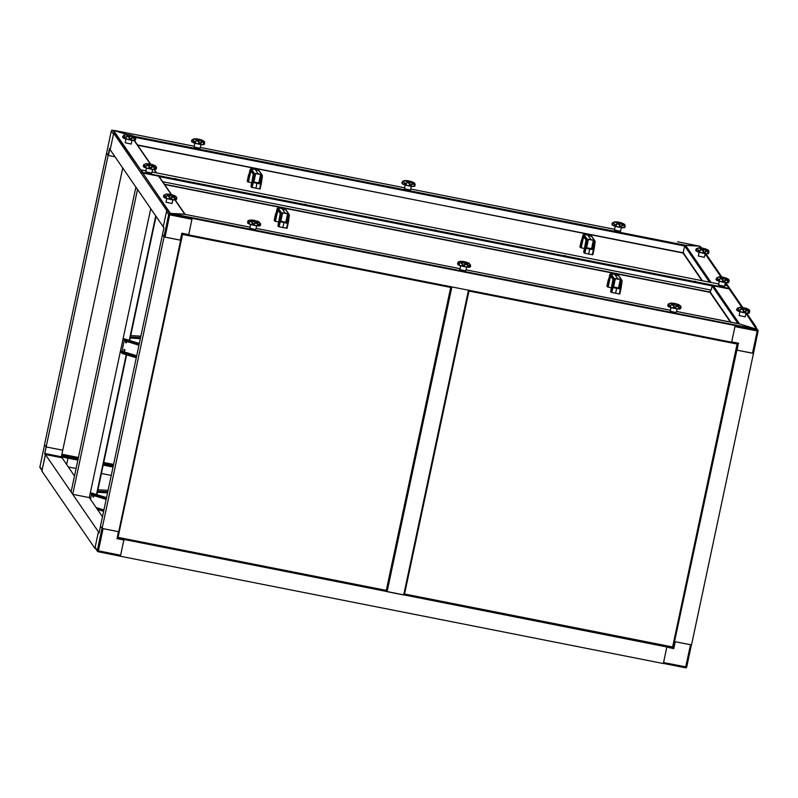 <?xml version="1.0" encoding="UTF-8"?>
<svg xmlns="http://www.w3.org/2000/svg" width="798" height="798" viewBox="0 0 798 798"><rect width="100%" height="100%" fill="white"/><g stroke="black" fill="none" stroke-linecap="round" stroke-linejoin="round"><path stroke-width="1.2" d="M691.188 644.844L675.068 641.692L673.761 648.684L675.238 641.732M666.829 647.058L673.761 648.684M691.387 644.924L686.699 667.018L663.547 662.549L663.377 663.208M663.547 662.549L666.789 647.308M672.684 647.098L673.472 648.245L666.859 646.979L117.176 538.111M672.694 647.028L673.482 648.175M673.672 648.245L672.734 646.988L672.485 647.617L737.103 344.038L737.771 344.068L737.153 343.788M666.859 646.979L663.338 663.537L120.418 556.246L123.939 539.677M99.171 532.446L98.353 532.106L99.032 533.104L100.508 526.141L102.004 528.316L97.286 550.51A1.027 1.007 145.5 0 0 97.446 551.288A1.027 1.027 0 0 0 98.084 551.717L120.338 556.106L120.628 555.248L98.383 550.849L98.084 551.717L120.418 556.246M42.224 470.83A1.027 1.007 -34.5 0 1 42.075 470.072L39.9 466.89L44.618 444.695L46.114 446.88L44.638 453.843L61.995 457.783L61.406 456.845L67.98 458.152L66.623 464.526L67.98 458.152L67.202 457.005L67.98 458.152L77.865 460.097M113.027 467.049L103.181 465.104M98.084 551.717L98.074 551.707A1.027 1.007 145.5 0 1 97.446 551.288L95.271 548.126A1.027 1.007 145.5 0 0 95.281 548.136A1.027 1.007 145.5 0 1 95.112 547.348L98.353 532.106M117.206 538.271L118.543 531.707L102.363 528.476M120.628 555.248L123.909 539.628M118.373 531.677L117.166 538.431M98.753 531.847L99.281 531.947L98.423 531.777L94.902 548.336L95.501 548.455M42.075 470.072L45.466 454.621M46.174 446.93L44.788 453.473L60.688 456.646L45.087 453.553M60.688 456.646L61.326 457.653L60.678 456.705M106.603 153.076L44.528 444.566L46.144 446.93L62.753 450.212L61.356 456.775L74.483 475.987M44.788 453.473L61.356 456.775M61.995 457.783L45.386 454.501L41.865 471.059L94.902 548.336M45.386 454.501L98.423 531.777M72.718 494.321L137.495 189.555L135.869 187.191L71.092 491.957L72.718 494.321L89.316 497.603L102.463 516.755M163.949 227.709L100.478 526.101L102.104 528.456L164.069 236.946L180.667 240.228L182.044 233.555L188.717 234.921L192.138 218.213L169.894 213.814L167.72 210.652A1.027 1.007 145.5 0 0 166.513 211.45L163.271 226.682L163.919 227.819M102.104 528.456L118.703 531.737L180.667 240.228M162.443 234.582L164.069 236.946M46.144 446.93L108.109 155.42L115.002 156.777L108.438 155.48L109.825 148.987M62.753 450.212L122.722 168.039M106.483 153.056L108.109 155.42M674.609 641.233L736.873 350.152L753.472 353.434L758.09 331.13A1.027 1.007 145.5 0 0 757.312 329.903L192.238 218.353M674.909 641.662L691.517 644.944L753.472 353.434M735.068 325.903L734.948 326.641L758.1 331.11A1.027 1.027 0 0 0 757.94 330.322L755.766 327.16A1.027 1.007 145.5 0 0 755.157 326.741L756.135 326.941L746.689 313.175L744.534 311.938A6.823 0.798 -168 0 1 744.464 311.928L744.534 311.938M742.838 307.569L725.751 282.672M721.891 277.046L705.851 253.674M756.135 326.941L756.015 327.509M738.19 343.469L737.023 350.182L753.382 353.305L758.1 331.1M734.948 326.641L731.646 342.103M737.202 350.222L738.24 343.539M737.023 350.182L736.604 349.604M738.389 343.439L731.646 342.172L738.25 343.479M134.662 134.463L194.243 146.233L114.603 130.513L127.55 134.643M677.592 241.774L699.477 246.163M614.64 229.315L410.711 189.016L614.64 229.335M404.656 187.819L200.298 147.431L404.656 187.829M735.158 325.654L731.636 342.212L188.717 234.921M112.478 130.204L112.498 130.194A1.027 1.027 0 0 0 111.301 130.982L106.583 153.186L108.438 155.48M110.284 149.665L109.625 148.697M110.234 149.406L113.476 134.174A1.027 1.007 -34.5 0 1 113.915 133.525M106.583 153.196L111.301 131.002A1.027 1.007 -34.5 0 1 112.508 130.204L115.181 133.475L113.685 133.176L166.722 210.453L167.72 210.652M188.787 234.582L181.814 233.206L188.687 234.871L192.138 218.213M163.271 226.682L163.979 227.899L162.473 234.632L164.328 236.966L180.637 240.188L182.044 233.555M163.4 227.051L110.164 149.735L113.685 133.176M163.201 227.011L166.722 210.453M89.316 497.603L150.702 208.807M386.282 590.49L387.1 591.687L451.877 286.931L468.476 290.203L403.698 594.969L387.1 591.687M126.503 342.611A0.718 0.559 93.5 0 1 126.563 341.744M126.274 342.811A0.718 0.559 93.5 0 1 126.363 341.514M93.725 496.815A0.718 0.559 93.5 0 1 93.785 495.947M93.496 497.014A0.718 0.559 93.5 0 1 93.585 495.718A0.718 0.559 93.5 0 0 93.476 497.024M124.807 350.561A0.718 0.559 93.5 0 1 124.867 349.694M124.648 349.444A0.718 0.559 93.5 0 0 124.568 350.771A0.718 0.559 93.5 0 1 124.678 349.464M93.655 496.625L93.795 495.977M124.747 350.382L124.887 349.724M126.433 342.422L126.573 341.773M96.897 494.66L126.623 354.821M129.675 340.467L156.019 216.547M96.498 494.551L126.224 354.701M129.276 340.337L155.69 216.068M124.548 349.404A0.718 0.559 93.5 0 1 124.249 350.791A0.718 0.559 93.5 0 1 124.548 349.404M126.234 341.454A0.718 0.559 93.5 0 1 125.934 342.841A0.718 0.559 93.5 0 1 126.234 341.454M136.687 355.758L121.964 351.2L124.298 340.197M126.254 342.821A0.718 0.559 93.5 0 1 126.333 341.494M138.932 345.215L124.727 340.816L123.81 339.479L124.428 338.851A0.938 0.569 -72.8 0 1 124.588 338.901M123.949 338.821L124.727 340.816M139.071 344.556L124.867 340.157M121.964 351.2L121.136 352.068L122.054 353.404L136.249 357.803M122.054 353.404L121.276 351.409M122.194 352.746L136.398 357.145M93.456 495.658A0.718 0.559 93.5 0 1 93.157 497.044A0.718 0.559 93.5 0 1 93.456 495.658M90.483 499.299L91.521 494.401M106.154 499.418L91.95 495.019L91.032 493.683L91.65 493.054A0.938 0.569 -72.8 0 1 91.81 493.104M91.172 493.024L91.95 495.019M106.294 498.76L92.089 494.361M97.436 509.433L103.62 511.348M97.945 489.763L108.069 490.381M130.722 335.559L140.847 336.177M77.197 458.052L76.099 457.703L77.197 458.052M78.064 459.149L61.546 455.887L61.645 455.389L78.174 458.651M113.236 466.102L103.391 464.157M113.336 465.603L103.491 463.658M450.79 286.592L450.7 287.43L451.369 287.46L386.97 590.44L386.082 591.019L117.924 538.032M181.904 234.213L182.552 234.442L117.914 538.022L118.154 537.383L386.302 590.38L450.7 287.43L451.369 287.46L386.97 590.43L386.082 591.019L117.934 538.022M117.366 537.224L117.914 538.022L117.885 537.333M118.154 537.383L117.336 537.144M181.735 234.173L182.552 234.442L182.622 233.595M182.503 234.373L182.173 233.585M450.86 286.721L451.369 287.46L450.75 287.18M672.495 647.627L404.327 594.63L404.556 593.991L403.738 593.742M404.287 593.931L404.317 594.62L404.556 593.991L672.704 646.979M672.485 647.617L404.337 594.63L403.908 594.021M468.346 290.821L468.955 291.041L469.024 290.193M468.137 290.781L468.955 291.041L404.556 593.991M468.905 290.971L468.606 290.233M726.928 285.614L725.282 283.22M720.983 276.946L705.133 253.854M701.073 247.939L699.617 246.173L685.542 245.395M127.441 134.633L113.545 130.423L141.934 171.6M113.436 130.922L141.685 171.44M142.333 172.168L141.585 171.939M137.456 144.927L682.998 253.026L684.734 246.023L135.59 137.475M137.685 145.256L683.776 252.906M710.629 292.018L710.13 291.928M685.402 245.395L684.754 245.146L684.674 245.984M685.432 245.275L699.487 246.133M684.724 246.003A0.758 0.748 -34.5 0 1 685.622 245.405L685.562 245.315M185.595 214.453L250.063 227.191L184.927 214.323L170.872 213.455L171.55 214.143L171.66 213.645L756.494 329.195L756.384 329.694L756.793 329.175L756.494 329.694M171.55 214.143L756.384 329.694M170.632 213.914L142.244 172.258L170.772 213.924M164.637 184.538L709.961 292.307L710.629 289.993M730.918 322.212L710.24 292.078L164.418 184.208M159.42 176.308L159.79 176.907M729.043 288.287L728.195 288.716L712.175 285.554L712.075 286.053M159.43 176.318L159.949 176.428M710.24 292.078L710.679 290.003M738.719 323.769L676.514 311.469L739.427 323.808A0.758 0.748 145.5 0 0 739.048 323.828M739.497 323.928L756.594 329.195M756.704 329.664L745.97 313.355M741.911 307.449L728.983 288.607M713.332 285.774L739.497 323.898M739.387 323.898L756.494 329.195M171.66 213.645L170.872 213.455M175.261 200.009L185.106 214.353A0.758 0.748 145.5 0 0 184.727 214.183L170.742 213.415M695.557 281.495L694.639 281.195L695.557 281.495M565.722 255.829L564.804 255.54L565.722 255.829M176.208 178.852L175.301 178.562L176.208 178.852M306.043 204.517L305.135 204.218L306.043 204.517M435.888 230.173L434.97 229.874L435.888 230.173M712.195 285.036L712.115 285.884L159.889 176.747L159.979 175.899L728.305 288.218L729.053 288.268L727.347 285.784L724.833 285.185M159.7 177.336L159.879 176.408M712.115 285.884L711.317 289.614A0.509 0.509 145.5 0 1 710.719 290.013L162.702 181.715M159.75 177.405L159.889 176.747M158.104 173.176L710.33 282.322L152.019 171.979M143.77 173.216L159.869 176.398L159.979 175.899L143.869 172.717L143.77 173.216L142.852 172.937L143.869 172.717M145.964 170.782L141.256 169.944L142.852 172.937M141.156 170.453L141.256 169.944M718.769 283.988L710.33 282.322M141.256 169.954L142.962 172.438M288.467 215.161L288.088 213.994L289.335 215.34L288.467 215.161L287.44 222.792L288.457 221.834L289.335 215.34M289.355 215.111L285.514 209.415L285.903 210.083L282.003 208.537L285.046 212.976L287.33 213.754L282.123 212.817L281.564 213.804L280.697 213.625L281.395 212.747L282.123 212.817L281.604 213.485M280.697 213.625L279.819 220.128L280.437 221.884L287.34 223.25L285.774 222.223L280.557 221.196M288.088 213.994L287.33 213.754M277.933 225.804L279.12 226.802L287.081 228.298L288.457 221.834M282.881 212.876L285.046 212.976M282.003 208.537L278.093 207.949L281.395 212.747M281.355 221.694L285.844 222.612L281.355 221.694M280.527 221.425L281.564 213.804M283.918 222.612L282.861 227.58M287.081 228.298L288.397 222.093M280.307 213.246A0.678 0.668 -34.5 0 0 280.407 213.764L277.923 225.824L280.307 213.246L277.544 209.236A0.678 0.668 145.5 0 0 277.644 209.744L280.337 213.665M278.093 207.949L277.215 208.557L274.193 220.388L274.721 221.146L278.721 222.053M275.899 214.961L275.569 213.934L275.899 214.961M274.203 220.368L275.539 214.044M261.515 175.889L261.136 174.712L262.372 176.059L261.515 175.889L260.477 183.52L261.495 182.562L262.372 176.059M262.402 175.829L258.562 170.134L258.951 170.802L255.041 169.266L258.093 173.705L260.377 174.483L255.17 173.535L254.602 174.523L253.744 174.353L254.442 173.475L255.17 173.535L254.642 174.203M253.744 174.353L252.866 180.857L253.475 182.602L260.387 183.969L258.821 182.942L253.604 181.924M261.136 174.712L260.377 174.483M255.041 169.266L250.313 169.096L247.24 181.116L247.759 181.874L250.592 169.954L253.345 173.974A0.678 0.668 -34.5 0 0 253.445 174.493L250.971 186.542L251.49 187.311L260.128 189.026L261.495 182.562M255.919 173.595L258.093 173.705M254.392 182.413L258.891 183.341L254.392 182.413M253.574 182.153L254.602 174.523M256.956 183.331L255.909 188.298M260.128 189.026L261.445 182.822M247.759 181.874L251.769 182.782M621.193 280.926L620.814 279.749L622.061 281.096L621.193 280.926L620.166 288.547L621.183 287.589L622.061 281.096M622.081 280.866L618.241 275.17L618.63 275.839L614.729 274.293L617.772 278.731L620.056 279.509L614.849 278.572L614.29 279.559L613.423 279.39L614.121 278.512L614.849 278.572L614.33 279.24M613.423 279.39L612.545 285.884L613.163 287.639L620.066 289.006L618.5 287.978L613.283 286.951M620.814 279.749L620.056 279.509M614.729 274.293L610.001 274.133L606.919 286.143L607.448 286.901L610.27 274.991L613.034 279.011A0.678 0.668 -34.5 0 0 613.133 279.519L610.65 291.569L611.178 292.337L619.807 294.053L621.183 287.589M615.607 278.632L617.772 278.731M614.081 287.45L618.57 288.367L614.081 287.45M613.253 287.18L614.29 279.559M616.645 288.367L615.587 293.335M619.807 294.053L621.123 287.849M607.448 286.901L611.448 287.819M594.241 241.644L593.862 240.477L595.128 241.595L594.241 241.644L593.203 249.275L594.221 248.318L595.099 241.814M595.128 241.595L591.288 235.889L591.677 236.557L587.767 235.021L590.819 239.46L593.104 240.238L587.897 239.29L587.328 240.278L586.47 240.108L587.168 239.23L587.897 239.29L587.368 239.959M586.47 240.108L585.592 246.612L586.201 248.368L593.114 249.724L591.547 248.697L586.331 247.679M593.862 240.477L593.104 240.238M583.697 252.288L584.884 253.275L592.854 254.781L594.221 248.318M588.645 239.36L590.819 239.46M587.767 235.021L583.867 234.422L587.168 239.23M587.119 248.178L591.617 249.096L587.119 248.178M586.301 247.909L587.328 240.278M589.682 249.086L588.635 254.053M592.854 254.781L594.171 248.577M586.071 239.729A0.678 0.668 -34.5 0 0 586.171 240.248L583.697 252.308L586.071 239.729L583.318 235.709A0.678 0.668 145.5 0 0 583.418 236.228L586.101 240.138M583.867 234.422L583.039 234.851L579.966 246.871L580.485 247.629L584.495 248.537M581.672 241.435L581.333 240.417L581.672 241.435M579.966 246.851L581.313 240.527M253.096 224.198L253.175 224.218A6.823 0.798 -168 0 1 253.096 224.198L251.869 224.667L249.136 223.879L248.298 222.812A6.823 0.798 -168 0 1 248.258 222.792L247.929 223.39L248.258 222.792M248.886 220.687C247.749 221.824 247.47 221.854 248.058 220.797L248.378 221.246C247.969 222.592 248.368 222.762 249.584 221.764L250.752 221.525L252.328 222.552C252.757 224.029 253.525 224.198 254.642 223.071L257.744 223.6C258.482 225.036 259.051 225.086 259.43 223.739L260.557 223.62L260.108 225.734L259.081 225.974L258.662 225.136L258.971 225.874L259.42 223.759M257.744 223.6L257.295 225.714L258.602 225.136M257.295 225.714L254.193 225.196L253.175 224.218M247.929 223.39L248.058 220.797M260.108 225.734L260.627 224.886L260.108 225.734M260.617 225.046L259.131 222.004A5.117 0.599 -168 0 1 258.073 222.433A5.117 0.599 -168 0 1 252.757 221.465A5.117 0.599 -168 0 1 251.39 221.086L250.023 220.049A19.521 19.521 0 0 1 255.41 220.647A19.521 6.254 104.3 0 0 252.757 221.465M255.41 220.647A19.521 19.521 0 0 1 259.051 221.964A5.117 0.599 -168 0 1 259.131 222.004M247.55 222.383L247.879 221.664M247.919 223.241L248.378 221.246M256.727 225.794L255.679 229.595L249.864 228.238L250.592 224.487M170.323 198.463L170.393 198.473A6.823 0.798 -168 0 1 170.323 198.463L169.016 198.941L166.024 198.153L165.096 197.086A6.823 0.798 -168 0 1 165.046 197.066L165.096 197.086M164.518 197.585L164.967 195.48L164.139 194.941C163.4 195.979 163.56 195.909 164.607 194.742C163.56 195.909 163.4 195.979 164.139 194.941L164.967 195.48C164.717 196.857 165.216 197.046 166.473 196.029L167.7 195.789L169.465 196.817C169.994 198.303 170.772 198.463 171.799 197.306L174.702 197.724L174.253 199.839L175.47 199.221M174.253 199.839L171.351 199.42L170.393 198.473M164.508 197.625L165.046 197.066L164.508 197.625L163.69 197.056L164.508 197.625M164.508 197.685L164.468 197.704C168.119 199.051 171.809 199.819 175.57 199.989M163.6 196.089L163.69 197.056L163.61 196.079M176.278 199.65L176.617 198.772L176.278 199.65M176.099 197.774C175.879 199.161 175.41 199.141 174.702 197.724M176.129 197.116C176.677 198.612 176.887 198.752 176.737 197.535M171.201 194.582A19.521 19.521 0 0 1 175.211 195.999A5.117 0.599 -168 0 1 175.291 196.039A5.117 0.599 -168 0 1 174.503 196.488A5.117 0.599 -168 0 1 169.685 195.69A5.117 0.599 -168 0 1 168.218 195.32L166.193 194.084A19.521 19.521 0 0 1 171.201 194.582A19.521 3.262 103.1 0 0 169.685 195.69M171.999 203.49L166.084 202.223M130.323 139.121L130.403 139.141A6.823 0.798 -168 0 1 130.323 139.121L128.977 139.61L125.835 138.842L124.847 137.775A6.823 0.798 -168 0 1 124.787 137.755L124.847 137.775M134.902 140.408L135.79 137.904L135.231 140.199M135.141 139.73L135.111 140.378L135.141 139.73A6.823 0.798 -168 0 1 135.101 139.73L135.141 139.73M124.568 136.149L124.109 138.293L122.892 137.655L123.51 135.281L124.568 136.149C124.448 137.555 125.017 137.745 126.293 136.717L127.53 136.468L129.426 137.495C130.034 138.972 130.802 139.121 131.73 137.934L134.423 138.263L133.964 140.378L135.101 139.73M133.964 140.378L131.281 140.049L130.403 139.141M132.368 140.358L123.929 138.333L124.787 137.755M122.892 137.665L122.732 137.027M135.57 138.244C135.48 139.65 135.091 139.66 134.423 138.263M135.57 138.912L135.53 139.65M134.902 137.446C135.52 138.942 135.82 139.091 135.79 137.904M130.064 135.012A19.521 19.521 0 0 1 134.373 136.498A5.117 0.599 -168 0 1 134.453 136.538A5.117 0.599 -168 0 1 129.476 136.328A5.117 0.599 -168 0 1 127.949 135.969L125.356 134.583A19.521 19.521 0 0 1 130.064 135.012A19.521 0.798 102.3 0 0 129.476 136.328M125.266 134.583L122.643 136.707M132.049 140.318L131.181 144.059L125.196 142.752M199.849 143.46L199.929 143.47A6.823 0.798 -168 0 1 199.849 143.46L198.473 143.949L195.271 143.201L194.243 142.144A6.823 0.798 -168 0 1 194.183 142.134L194.243 142.144M203.879 144.578L204.328 143.939L204.188 144.568M192.308 139.54C191.42 140.767 191.43 140.867 192.348 139.859C191.43 140.867 191.42 140.767 192.308 139.54C191.42 140.767 191.43 140.867 192.348 139.859L193.854 140.508C193.824 141.924 194.443 142.124 195.719 141.086L196.966 140.817L198.921 141.835C199.57 143.321 200.328 143.45 201.186 142.244L203.69 142.503L203.241 144.628L204.298 143.939M203.241 144.628L200.737 144.358L199.929 143.47M193.854 140.508L193.395 142.643L194.183 142.134M191.54 141.076L193.086 142.662L201.605 144.628M191.57 141.316L191.56 140.947A6.823 0.798 -168 0 1 191.56 140.947L191.899 141.974L192.348 139.859M204.647 142.433C204.647 143.859 204.328 143.879 203.69 142.503C204.328 143.879 204.647 143.859 204.647 142.433L204.557 142.034M198.772 139.191A19.521 19.521 0 0 1 203.291 140.717A5.117 0.599 -168 0 1 203.37 140.757A5.117 0.599 -168 0 1 198.862 140.648A5.117 0.599 -168 0 1 197.306 140.298L194.263 138.802A19.521 19.521 0 0 1 198.772 139.191A19.521 1.007 101.7 0 1 198.862 140.648M200.108 148.248L194.104 147.012L194.832 143.241M410.571 185.316L410.641 185.326A6.823 0.798 -168 0 1 410.571 185.316L409.184 185.814L405.953 185.076L404.905 184.029A6.823 0.798 -168 0 1 404.845 184.009L404.905 184.029M414.262 186.343L412.177 186.443L410.641 185.326M414.84 185.725L414.631 186.333L414.84 185.725A6.823 0.798 -168 0 1 414.81 185.725L414.84 185.725M404.456 182.383L404.007 184.518L402.352 183.829L402.8 181.705C401.843 182.712 401.783 182.602 402.631 181.365C401.783 182.602 401.843 182.712 402.8 181.705L404.456 182.383C404.486 183.809 405.135 184.009 406.401 182.961L407.638 182.682L409.633 183.7C410.302 185.176 411.05 185.306 411.868 184.079L414.252 184.308L413.803 186.423L414.81 185.725M413.803 186.423L412.696 186.493M412.177 186.443L403.618 184.518L404.845 184.009M401.913 183.051L402.87 184.188L401.953 182.802A6.823 0.798 -168 0 1 401.943 182.792L401.933 183.151M415.08 184.198L414.82 183.759L415.08 184.198C415.14 185.635 414.86 185.665 414.252 184.308C414.86 185.665 415.14 185.635 415.08 184.198M409.025 180.966A19.521 19.521 0 0 1 413.653 182.513A5.117 0.599 -168 0 1 413.733 182.552A5.117 0.599 -168 0 1 409.494 182.503A5.117 0.599 -168 0 1 407.938 182.163L404.636 180.597A19.521 19.521 0 0 1 409.025 180.966A19.521 2.055 101.3 0 1 409.494 182.503M404.546 180.597L402.631 181.365M410.461 190.024L404.476 188.827L405.194 185.036M620.654 226.612L620.724 226.622A6.823 0.798 -168 0 1 620.654 226.612L619.268 227.111L616.026 226.383L614.989 225.335A6.823 0.798 -168 0 1 614.919 225.315L614.989 225.335M624.884 227.001L624.664 227.62L624.884 227.001A6.823 0.798 -168 0 1 624.854 227.011L624.664 227.62L622.769 227.779L620.724 226.622M619.567 223.799A19.521 2.244 101.2 0 0 619.019 222.243A19.521 19.521 0 0 1 623.677 223.799A5.117 0.599 -168 0 1 623.757 223.839A5.117 0.599 -168 0 1 619.567 223.799A5.117 0.599 -168 0 1 618.001 223.46L614.57 221.884L612.645 222.662C611.807 223.899 611.876 224.009 612.844 223.001L614.52 223.679C614.56 225.116 615.208 225.305 616.475 224.268L617.712 223.989L619.717 224.996C620.395 226.472 621.133 226.602 621.941 225.375L624.305 225.595L623.846 227.709L624.854 227.011M623.846 227.709L622.769 227.779M614.52 223.679L614.071 225.824L614.919 225.315M611.936 224.368L613.662 225.814L622.24 227.729M611.946 224.438L611.966 224.088A6.823 0.798 -168 0 1 611.966 224.088L612.395 225.126L612.844 223.001C611.876 224.009 611.807 223.899 612.645 222.662M625.113 225.485L624.824 225.036L625.113 225.485C625.173 226.921 624.904 226.951 624.305 225.595C624.904 226.951 625.173 226.921 625.113 225.485M614.57 221.884L614.66 221.884A19.521 19.521 0 0 1 619.019 222.243M620.485 231.31L614.52 230.043M704.225 252.537L704.305 252.547A6.823 0.798 -168 0 1 704.225 252.537L702.848 253.026L699.627 252.288L698.589 251.23A6.823 0.798 -168 0 1 698.529 251.21L698.589 251.23M708.115 253.614L705.921 253.684L704.305 252.547M708.624 252.976L708.444 253.604L708.624 252.976A6.823 0.798 -168 0 1 708.594 252.986L708.624 252.976M696.504 248.607C695.637 249.824 695.676 249.934 696.614 248.926C695.676 249.934 695.637 249.824 696.504 248.607C695.637 249.824 695.676 249.934 696.614 248.926L698.18 249.584C698.17 251.011 698.809 251.2 700.075 250.163L701.322 249.894L703.297 250.911C703.956 252.387 704.704 252.527 705.552 251.31L707.996 251.56L707.547 253.674L708.594 252.986M707.547 253.674L706.39 253.724M698.18 249.584L697.721 251.729L698.529 251.21M695.756 250.203L697.382 251.729L705.921 253.684M695.786 250.373L695.786 250.013A6.823 0.798 -168 0 1 695.786 250.013L696.165 251.041L696.614 248.926M708.903 251.47C708.923 252.896 708.624 252.926 707.996 251.56C708.624 252.926 708.923 252.896 708.903 251.47L708.744 251.051M702.948 248.228A19.521 19.521 0 0 1 707.507 249.764A5.117 0.599 -168 0 1 707.587 249.804A5.117 0.599 -168 0 1 703.198 249.724A5.117 0.599 -168 0 1 701.642 249.375L698.489 247.849A19.521 19.521 0 0 1 702.948 248.228A19.521 1.456 101.5 0 1 703.198 249.724M705.193 253.584L704.325 257.315L698.34 256.018M748.903 313.175L749.192 312.497L749.132 313.145M749.192 312.497A6.823 0.798 -168 0 1 749.152 312.497L746.689 313.175L749.033 313.195M737.452 308.058L738.629 308.956C738.539 310.362 739.118 310.552 740.394 309.534L741.641 309.275L743.546 310.292L743.098 312.417L744.464 311.928M743.098 312.417L739.946 311.649L738.938 310.592A6.823 0.798 -168 0 1 738.888 310.572L738.938 310.592M738.629 308.956L738.18 311.1L738.888 310.572M736.604 309.654L737.96 311.13L746.419 313.145M736.624 309.454L736.893 310.452L736.724 309.095M749.282 312.776L749.442 311.858L749.282 312.776M749.731 310.661L749.601 311.3M749.591 311.011C749.522 312.427 749.152 312.437 748.494 311.05L745.851 310.731C744.933 311.918 744.165 311.779 743.546 310.292M743.995 307.779A19.521 19.521 0 0 1 748.354 309.275A5.117 0.599 -168 0 1 748.434 309.315A5.117 0.599 -168 0 1 743.566 309.125A5.117 0.599 -168 0 1 742.04 308.766L739.327 307.35A19.521 19.521 0 0 1 743.995 307.779L743.566 309.125M739.237 307.36L736.664 309.265M746.03 313.095L745.172 316.826L739.167 315.549L739.896 311.789M674.609 307.519L674.689 307.539A6.823 0.798 -168 0 1 674.609 307.519L673.303 307.998L670.3 307.21L669.362 306.143A6.823 0.798 -168 0 1 669.313 306.123L669.362 306.143M679.946 308.856L680.355 306.821L680.953 306.572L680.355 306.821L680.953 306.572L680.504 308.686L679.816 309.016L679.786 308.267L679.896 308.956M669.193 304.696L668.784 306.622L669.223 304.547L668.365 303.988C667.617 305.026 667.766 304.956 668.804 303.789C667.766 304.956 667.617 305.026 668.365 303.988L669.223 304.547C668.983 305.923 669.492 306.103 670.749 305.095L671.976 304.846L673.751 305.883C674.29 307.36 675.068 307.519 676.086 306.362L678.978 306.771L678.519 308.896L679.736 308.267M678.519 308.896L675.637 308.477L674.689 307.539M668.365 303.988L667.916 306.113L667.816 305.135L668.764 306.681L669.313 306.123L668.714 306.761C672.355 308.108 676.056 308.866 679.816 309.035M680.504 308.686L680.834 307.799L680.504 308.686M680.355 306.821C680.145 308.208 679.687 308.188 678.978 306.771M680.335 306.153C680.884 307.639 681.093 307.779 680.953 306.572M675.397 303.629A19.521 19.521 0 0 1 679.437 305.045A5.117 0.599 -168 0 1 679.517 305.085A5.117 0.599 -168 0 1 678.749 305.534A5.117 0.599 -168 0 1 673.961 304.746A5.117 0.599 -168 0 1 672.485 304.377L670.42 303.13A19.521 19.521 0 0 1 675.397 303.629A19.521 3.072 103.1 0 0 673.961 304.746M676.235 312.537L670.3 311.27M463.119 265.485L463.189 265.505A6.823 0.798 -168 0 1 463.119 265.485L461.892 265.953L459.149 265.165L458.321 264.098A6.823 0.798 -168 0 1 458.281 264.078L457.942 264.677L458.281 264.078M469.443 265.036L470.581 264.906L470.132 267.021L469.094 267.26L468.675 266.422L468.995 267.16L469.443 265.036L468.995 267.15M458.91 261.973C457.773 263.111 457.493 263.141 458.082 262.083L458.401 262.532C457.992 263.879 458.391 264.048 459.598 263.051L460.775 262.811L462.341 263.839C462.77 265.315 463.548 265.485 464.665 264.357L467.768 264.886L467.319 267.001L468.626 266.422M467.319 267.001L464.207 266.482L463.189 265.505M457.942 264.677L458.082 262.083M470.132 267.021L470.65 266.173L470.132 267.021M469.453 265.026C469.064 266.372 468.506 266.323 467.768 264.886M470.63 266.333L469.144 263.29A5.117 0.599 -168 0 1 468.097 263.719A5.117 0.599 -168 0 1 462.77 262.751A5.117 0.599 -168 0 1 461.404 262.372L460.047 261.335A19.521 19.521 0 0 1 465.424 261.934A19.521 6.254 104.3 0 0 462.77 262.751M465.424 261.934A19.521 19.521 0 0 1 469.064 263.25A5.117 0.599 -168 0 1 469.144 263.29M457.573 263.669L457.892 262.951M457.932 264.527L458.401 262.532M466.75 267.081L465.703 270.881L459.887 269.524L460.616 265.774M150.044 168.059L150.124 168.069A6.823 0.798 -168 0 1 150.044 168.059L148.737 168.528L145.745 167.74L144.817 166.672A6.823 0.798 -168 0 1 144.767 166.662L144.817 166.672M144.239 167.181L144.687 165.076L143.859 164.538C143.121 165.565 143.281 165.505 144.328 164.338C143.281 165.505 143.121 165.565 143.859 164.538L144.687 165.076C144.438 166.453 144.937 166.632 146.194 165.625L147.421 165.386L149.186 166.413C149.725 167.899 150.503 168.059 151.52 166.892L154.423 167.321L153.974 169.435L155.191 168.817M153.974 169.435L151.071 169.016L150.124 168.069M144.229 167.211L144.767 166.662L144.229 167.211L143.411 166.652L144.229 167.211M146.523 168.119L144.189 167.291C147.839 168.647 151.54 169.405 155.291 169.585M143.321 165.685L143.411 166.652L143.321 165.685M155.999 169.246L156.348 168.358L155.999 169.246M155.819 167.371C155.6 168.747 155.141 168.737 154.423 167.321M155.849 166.712C156.408 168.198 156.608 168.338 156.458 167.121M150.922 164.179A19.521 19.521 0 0 1 154.932 165.595A5.117 0.599 -168 0 1 155.012 165.635A5.117 0.599 -168 0 1 154.223 166.084A5.117 0.599 -168 0 1 149.406 165.286A5.117 0.599 -168 0 1 147.939 164.917L145.914 163.68A19.521 19.521 0 0 1 150.922 164.179A19.521 3.262 103.1 0 0 149.406 165.286M151.72 173.076L145.805 171.819M723.696 281.425L723.776 281.445A6.823 0.798 -168 0 1 723.696 281.425L722.34 281.913L719.207 281.145L718.22 280.078A6.823 0.798 -168 0 1 718.16 280.058L718.22 280.078M728.275 282.711L729.153 280.208L728.594 282.502M728.514 282.033L728.484 282.682L728.514 282.033A6.823 0.798 -168 0 1 728.474 282.033L728.514 282.033M717.931 278.452L717.482 280.597L716.265 279.958L716.883 277.584L717.931 278.452C717.811 279.859 718.39 280.048 719.656 279.021L720.903 278.771L722.789 279.799C723.397 281.275 724.165 281.425 725.103 280.238L727.786 280.567L727.337 282.682L728.474 282.033M727.337 282.682L724.654 282.352L723.776 281.445M725.741 282.662L717.292 280.637L718.16 280.058M716.265 279.968L716.095 279.33M728.933 280.547C728.843 281.953 728.464 281.963 727.786 280.567M728.943 281.215L728.903 281.953M728.275 279.749C728.893 281.245 729.182 281.395 729.153 280.208M723.437 277.315A19.521 19.521 0 0 1 727.736 278.801A5.117 0.599 -168 0 1 727.826 278.841A5.117 0.599 -168 0 1 722.848 278.632A5.117 0.599 -168 0 1 721.322 278.273L718.719 276.886A19.521 19.521 0 0 1 723.437 277.315A19.521 0.798 102.3 0 0 722.848 278.632M718.629 276.886L716.015 279.011M724.564 286.332L718.559 285.056M690.519 644.744L685.502 667.806L663.367 663.427L685.502 667.806A1.027 1.027 0 0 0 686.699 667.018L691.397 644.924M685.522 667.796A1.027 1.007 145.5 0 0 686.689 667.028M103.102 528.655L98.383 550.849L97.286 550.51L95.112 547.348M116.897 538.63L123.87 540.007M44.618 444.695L39.9 466.89A1.027 1.007 145.5 0 0 40.07 467.698L41.985 470.491M44.638 453.843L45.316 454.83M699.926 246.293L699.936 246.303A1.027 1.007 -34.5 0 1 700.574 246.732M699.916 246.283L699.896 246.283A1.027 1.027 0 0 1 700.554 246.712L701.432 247.988M756.803 329.175L757.192 331.04L752.484 353.235M738.679 343.26L731.706 341.883M109.555 148.418L108.079 155.371M111.301 130.982L113.476 134.174M165.066 237.146L169.894 213.814A1.027 1.007 -34.5 0 0 168.687 214.612L192.029 219.35M166.513 211.45L168.687 214.612L163.969 236.807M181.814 233.206L180.338 240.168M124.518 338.861L139.301 343.449L124.428 338.851M121.755 351.439L136.628 356.038M103.91 509.962L96.159 507.568M91.74 493.064L106.533 497.643L91.65 493.054M96.418 507.947L103.85 510.241M107.54 492.865L97.416 492.246M107.77 491.787L97.645 491.169M140.318 338.661L130.194 338.043M140.548 337.584L130.423 336.965M111.251 475.418L101.406 473.473L111.251 475.418M76.089 468.466L68.269 466.93L76.089 468.466M113.585 464.436L103.74 462.491M78.423 457.493L61.895 454.222M61.835 454.501L78.364 457.763M103.68 462.77L113.525 464.715M450.7 287.43L182.552 234.442M737.103 344.038L468.955 291.041M673.372 647.038L737.771 344.088L673.382 647.048M682.998 253.026L701.971 280.657M134.164 140.508L150.323 164.049M154.124 169.585L156.358 172.837M702.469 280.756L683.288 252.816M709.542 282.153L684.734 246.023M684.754 245.146L133.894 136.278M711.058 282.462L685.622 245.405M755.646 329.584L755.756 329.085M709.961 292.307L730.419 322.123M737.99 323.619L712.235 286.093M256.128 228.388L460.047 268.687L256.128 228.388M466.102 269.884L670.46 310.272L466.102 269.884M158.632 176.159L171.301 194.612M175.001 200.009L184.727 214.183M728.195 288.716L728.305 288.218M288.507 214.842L286.871 222.562M287.559 213.824L285.774 222.223M282.642 212.847L280.856 221.246M280.278 221.345L279.12 226.802M287.699 222.812L286.542 228.268M277.275 208.378L280.726 213.405M277.544 209.236L274.721 221.146M279.819 220.128L278.452 226.582M276.826 211.211L279.011 211.739M275.39 221.365L277.894 210.103M261.554 175.57L259.909 183.281M260.607 174.543L258.821 182.942M255.689 173.575L253.904 181.974M251.141 168.667L254.442 173.475M253.325 182.064L252.158 187.52M260.746 183.53L259.579 188.986M250.313 169.096L253.774 174.124M250.971 186.542L253.345 173.974M252.866 180.857L251.49 187.311M249.874 171.939L252.058 172.468M248.427 182.084L250.931 170.822M250.592 169.954A0.678 0.668 145.5 0 0 250.692 170.473L253.375 174.383M621.233 280.607L619.597 288.317M620.285 279.579L618.5 287.978M615.368 278.612L613.582 287.001M610.819 273.704L614.121 278.512M613.004 287.1L611.847 292.557M620.425 288.567L619.268 294.023M610.001 274.133L613.453 279.16M610.65 291.569L613.034 279.011M612.545 285.884L611.178 292.337M609.552 276.966L611.737 277.495M608.116 287.12L610.62 275.859M610.27 274.991A0.678 0.668 145.5 0 0 610.37 275.51L613.064 279.42M594.281 241.325L592.635 249.036M593.333 240.298L591.547 248.697M588.415 239.33L586.63 247.729M586.051 247.819L584.884 253.275M593.473 249.285L592.306 254.742M583.039 234.851L586.5 239.889M583.318 235.709L580.485 247.629M585.592 246.612L584.216 253.066M582.6 237.694L584.784 238.223M581.153 247.839L583.657 236.587M258.891 225.944L256.397 225.734M254.951 225.495L251.23 224.657M252.328 222.552L251.869 224.667M249.584 221.764L249.136 223.879M254.642 223.071L254.193 225.196M248.218 221.994L247.988 223.081M175.38 199.939L173.475 199.889M171.979 199.68L168.228 198.911M166.802 198.522L164.508 197.665M175.979 198.353L175.7 199.68M169.465 196.817L169.016 198.941M166.473 196.029L166.024 198.153M171.799 197.306L171.351 199.42M164.927 195.67L164.528 197.555M164.139 194.941L163.69 197.056M131.8 140.278L128.109 139.57M126.692 139.221L124.049 138.353M129.426 137.495L128.977 139.61M126.293 136.717L125.835 138.842M131.73 137.934L131.281 140.049M201.166 144.558L197.555 143.919M196.148 143.59L193.266 142.702M198.921 141.835L198.473 143.949M195.719 141.086L195.271 143.201M201.186 142.244L200.737 144.358M411.788 186.383L408.247 185.784M406.84 185.465L403.828 184.577M409.633 183.7L409.184 185.814M406.401 182.961L405.953 185.076M411.868 184.079L411.419 186.193M621.851 227.679L618.33 227.081M616.924 226.762L613.881 225.874M619.717 224.996L619.268 227.111M616.475 224.268L616.026 226.383M621.941 225.375L621.492 227.49M705.502 253.614L701.921 252.996M700.514 252.667L697.572 251.789M703.297 250.911L702.848 253.026M700.075 250.163L699.627 252.288M705.552 251.31L705.093 253.425M745.891 313.065L742.22 312.377M740.803 312.028L738.1 311.16M740.394 309.534L739.946 311.649M745.851 310.731L745.392 312.846M748.494 311.05L748.045 313.165M737.342 308.337L736.893 310.452M679.627 308.986L677.761 308.946M676.265 308.736L672.515 307.968M671.088 307.589L668.764 306.731M680.225 307.43L679.956 308.716M673.751 305.883L673.303 307.998M670.749 305.095L670.3 307.21M676.086 306.362L675.637 308.477M468.915 267.23L466.421 267.021M464.965 266.781L461.254 265.943M462.341 263.839L461.892 265.953M459.598 263.051L459.149 265.165M464.665 264.357L464.207 266.482M458.242 263.28L458.012 264.367M155.101 169.535L153.206 169.485M151.71 169.276L147.959 168.498M155.7 167.939L155.42 169.276M149.186 166.413L148.737 168.528M146.194 165.625L145.745 167.74M151.52 166.892L151.071 169.016M144.647 165.266L144.248 167.151M143.859 164.538L143.411 166.652M725.173 282.582L721.472 281.874M720.055 281.524L717.412 280.657M722.789 279.799L722.34 281.913M719.656 279.021L719.207 281.145M725.103 280.238L724.654 282.352M100.508 526.141L99.042 533.054M39.9 466.89A1.027 1.027 0 0 0 40.06 467.678M109.625 148.707L110.204 149.545M156.657 172.897L154.393 169.595M150.632 164.119L134.423 140.498M171.61 194.692L158.932 176.208M142.234 172.218L142.134 172.717M729.053 288.278L728.953 288.776M285.854 209.635L289.195 214.512M258.901 170.363L262.243 175.231M248.587 174.772L247.24 181.106M618.58 275.39L621.921 280.268M608.266 279.799L606.919 286.133M591.627 236.118L594.969 240.986M259.031 225.974C254.572 225.575 250.891 224.747 247.988 223.49M249.934 220.049L248.228 220.637M259.43 223.749L258.971 225.874M176.707 197.455L175.291 196.039M166.104 194.084L163.849 195.261M163.66 195.719L163.54 196.298M176.787 198.253L176.597 199.131M166.024 202.273L166.752 198.522M172.029 203.55L172.887 199.829M135.002 140.438L132.558 140.388M135.64 137.545L134.453 136.538M125.186 142.772L125.914 139.012M204.118 144.598L202.034 144.667M204.448 141.615L203.37 140.757M194.173 138.802L191.769 140.258M204.627 143.121L204.368 144.318M200.108 148.268L200.966 144.548M414.78 183.37L413.733 182.552M415.08 184.996L414.86 186.054M410.471 190.064L411.329 186.333M624.794 224.647L623.757 223.839M625.113 226.303L624.894 227.32M620.495 231.35L621.353 227.62M614.49 230.073L615.218 226.323M708.654 250.642L707.587 249.804M698.4 247.849L696.135 249.056M708.893 252.208L708.654 253.335M698.33 256.038L699.058 252.288M749.591 310.272L748.434 309.315M749.561 311.569L749.272 312.946M749.731 311.14L749.462 312.427M680.913 306.462L679.517 305.085M670.33 303.13L668.046 304.357M667.876 304.786L667.756 305.335M681.003 307.27L680.814 308.188M670.25 311.32L670.978 307.569M676.255 312.597L677.113 308.876M469.054 267.26C464.586 266.861 460.905 266.033 458.012 264.776M459.957 261.335L458.252 261.924M156.428 167.051L155.012 165.635M145.825 163.68L143.57 164.857M143.381 165.316L143.261 165.894M156.508 167.849L156.318 168.727M145.745 171.869L146.473 168.119M151.75 173.146L152.618 169.415M728.375 282.741L725.921 282.692M729.013 279.849L727.826 278.841M718.559 285.076L719.287 281.315M724.554 286.352L725.422 282.622"/></g></svg>
